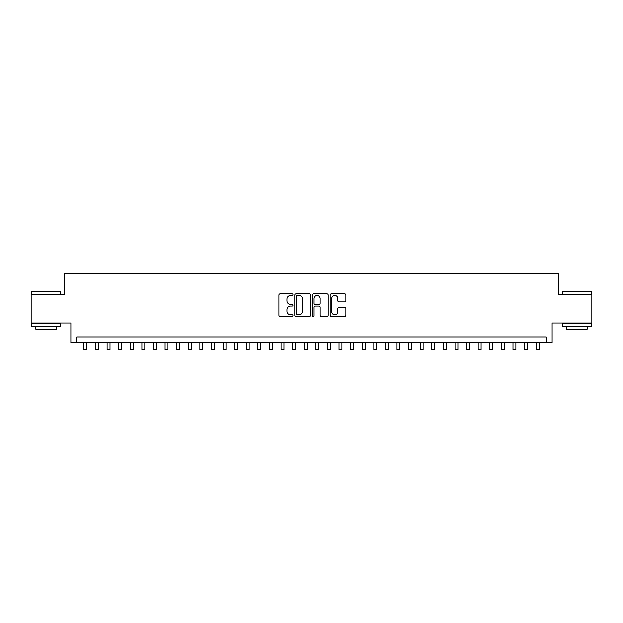 <?xml version="1.0" encoding="UTF-8"?>
<svg xmlns="http://www.w3.org/2000/svg" width="623" height="623" viewBox="0 0 623 623"><rect width="100%" height="100%" fill="white"/><g stroke="black" fill="none" stroke-linecap="round" stroke-linejoin="round"><path stroke-width="0.93" d="M292.942 294.562A0.794 0.794 0 0 0 292.148 293.768L280.054 293.768A1.137 1.137 0 0 0 278.917 294.905L278.917 315.394A1.137 1.137 0 0 0 280.054 316.531L292.148 316.531A0.794 0.794 0 0 0 292.942 315.736A0.794 0.794 0 0 0 292.148 314.942L290.583 314.942A3.645 3.645 0 0 1 286.938 311.298L286.938 309.592A3.645 3.645 0 0 1 290.583 305.948L292.148 305.948A0.794 0.794 0 0 0 292.942 305.153A0.794 0.794 0 0 0 292.148 304.351L290.583 304.351A3.645 3.645 0 0 1 286.938 300.714L286.938 299.001A3.645 3.645 0 0 1 290.583 295.364L292.148 295.364A0.794 0.794 0 0 0 292.942 294.562M344.768 301.789A1.137 1.137 0 0 0 345.905 300.652L345.905 294.905A1.137 1.137 0 0 0 344.768 293.768L331.335 293.768A1.137 1.137 0 0 0 330.198 294.905L330.198 315.394A1.137 1.137 0 0 0 331.335 316.531L344.768 316.531A1.137 1.137 0 0 0 345.905 315.394L345.905 308.455A1.137 1.137 0 0 0 344.768 307.31L339.021 307.31A1.137 1.137 0 0 0 337.876 308.455L337.876 311.897A3.045 3.045 0 0 1 334.831 314.942A3.045 3.045 0 0 1 331.786 311.897L331.786 298.409A3.045 3.045 0 0 1 334.831 295.364A3.045 3.045 0 0 1 337.876 298.409L337.876 300.652A1.137 1.137 0 0 0 339.021 301.789L344.768 301.789M546.332 342.837L552.134 342.837L552.134 323.127L591.85 323.127L591.85 294.134L558.512 294.134L558.512 273.263L64.488 273.263L64.488 294.134L31.15 294.134L31.15 323.127L70.866 323.127L70.866 342.837L546.332 342.837L546.332 337.043L76.668 337.043L76.668 342.837M310.503 294.905A1.137 1.137 0 0 0 309.366 293.768L295.933 293.768A1.137 1.137 0 0 0 294.796 294.905L294.796 315.394A1.137 1.137 0 0 0 295.933 316.531L309.366 316.531A1.137 1.137 0 0 0 310.503 315.394L310.503 294.905M313.634 293.768L327.067 293.768A1.137 1.137 0 0 1 328.204 294.905L328.204 315.394A1.137 1.137 0 0 1 327.067 316.531L321.32 316.531A1.137 1.137 0 0 1 320.183 315.394L320.183 307.084A1.137 1.137 0 0 0 319.038 305.948L315.23 305.948A1.137 1.137 0 0 0 314.093 307.084L314.093 315.736A0.794 0.794 0 0 1 313.291 316.531A0.794 0.794 0 0 1 312.497 315.736L312.497 294.905A1.137 1.137 0 0 1 313.634 293.768M297.187 295.364A0.794 0.794 0 0 0 296.392 296.159L296.392 314.14A0.794 0.794 0 0 0 297.187 314.942L298.838 314.942A3.645 3.645 0 0 0 302.482 311.298L302.482 299.001A3.645 3.645 0 0 0 298.838 295.364L297.187 295.364M320.183 298.464A3.045 3.045 0 0 0 317.138 295.419A3.045 3.045 0 0 0 314.093 298.464L314.093 303.214A1.137 1.137 0 0 0 315.23 304.351L319.038 304.351A1.137 1.137 0 0 0 320.183 303.214L320.183 298.464M83.918 342.837L83.918 349.737L86.815 349.737L86.815 342.837M32.077 291.237L60.719 291.58L32.077 291.237M46.227 326.608L31.726 326.608L31.726 323.703L60.719 323.703L60.719 326.608L46.227 326.608M56.662 326.608L56.662 329.271L35.791 329.271L35.791 326.608M562.624 291.237L591.274 291.58L562.624 291.237M576.773 326.608L562.281 326.608L562.281 323.703L591.274 323.703L591.274 326.608L576.773 326.608M587.209 326.608L587.209 329.271L566.338 329.271L566.338 326.608M95.514 342.837L95.514 349.737L98.411 349.737L98.411 342.837M107.109 342.837L107.109 349.737L110.006 349.737L110.006 342.837M118.705 342.837L118.705 349.737L121.602 349.737L121.602 342.837M130.3 342.837L130.3 349.737L133.197 349.737L133.197 342.837M141.896 342.837L141.896 349.737L144.801 349.737L144.801 342.837M153.492 342.837L153.492 349.737L156.396 349.737L156.396 342.837M165.095 342.837L165.095 349.737L167.992 349.737L167.992 342.837M176.691 342.837L176.691 349.737L179.588 349.737L179.588 342.837M188.286 342.837L188.286 349.737L191.183 349.737L191.183 342.837M199.882 342.837L199.882 349.737L202.779 349.737L202.779 342.837M211.477 342.837L211.477 349.737L214.374 349.737L214.374 342.837M223.073 342.837L223.073 349.737L225.978 349.737L225.978 342.837M234.669 342.837L234.669 349.737L237.573 349.737L237.573 342.837M246.272 342.837L246.272 349.737L249.169 349.737L249.169 342.837M257.867 342.837L257.867 349.737L260.764 349.737L260.764 342.837M269.463 342.837L269.463 349.737L272.36 349.737L272.36 342.837M281.059 342.837L281.059 349.737L283.956 349.737L283.956 342.837M292.654 342.837L292.654 349.737L295.551 349.737L295.551 342.837M304.25 342.837L304.25 349.737L307.155 349.737L307.155 342.837M315.845 342.837L315.845 349.737L318.75 349.737L318.75 342.837M327.449 342.837L327.449 349.737L330.346 349.737L330.346 342.837M339.044 342.837L339.044 349.737L341.941 349.737L341.941 342.837M350.64 342.837L350.64 349.737L353.537 349.737L353.537 342.837M362.236 342.837L362.236 349.737L365.133 349.737L365.133 342.837M373.831 342.837L373.831 349.737L376.728 349.737L376.728 342.837M385.427 342.837L385.427 349.737L388.331 349.737L388.331 342.837M397.022 342.837L397.022 349.737L399.927 349.737L399.927 342.837M408.626 342.837L408.626 349.737L411.523 349.737L411.523 342.837M420.221 342.837L420.221 349.737L423.118 349.737L423.118 342.837M431.817 342.837L431.817 349.737L434.714 349.737L434.714 342.837M443.412 342.837L443.412 349.737L446.309 349.737L446.309 342.837M455.008 342.837L455.008 349.737L457.905 349.737L457.905 342.837M466.604 342.837L466.604 349.737L469.508 349.737L469.508 342.837M478.199 342.837L478.199 349.737L481.104 349.737L481.104 342.837M489.803 342.837L489.803 349.737L492.7 349.737L492.7 342.837M501.398 342.837L501.398 349.737L504.295 349.737L504.295 342.837M512.994 342.837L512.994 349.737L515.891 349.737L515.891 342.837M524.589 342.837L524.589 349.737L527.486 349.737L527.486 342.837M536.185 342.837L536.185 349.737L539.082 349.737L539.082 342.837M31.726 294.134L31.726 291.58M38.338 323.703L38.338 323.127M54.115 323.703L54.115 323.127M60.719 294.134L60.719 291.58M562.281 294.134L562.281 291.58M568.885 323.703L568.885 323.127M584.662 323.703L584.662 323.127M591.274 294.134L591.274 291.58"/></g></svg>
